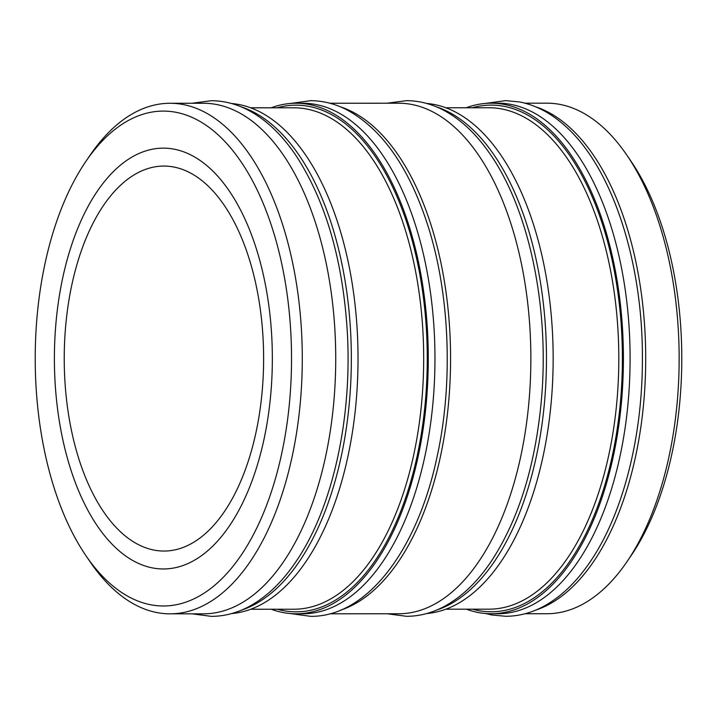 <?xml version="1.0" encoding="UTF-8"?>
<svg xmlns="http://www.w3.org/2000/svg" width="717" height="717" viewBox="0 0 717 717"><rect width="100%" height="100%" fill="white"/><g stroke="black" fill="none" stroke-linecap="round" stroke-linejoin="round"><path stroke-width="1.08" d="M270.694 395.049A210.413 108.975 -90 0 0 163.315 148.15A210.413 108.975 -90 0 0 56.043 322.058A210.413 108.975 -90 0 0 163.431 568.966A210.413 108.975 -90 0 0 270.694 395.049M241.226 106.869A255.279 132.206 90 0 1 349.34 402.82A255.279 132.206 90 0 1 241.369 610.194M231.474 103.499A255.279 132.206 90 0 1 356.026 402.82A255.279 132.206 90 0 1 231.618 613.573M85.726 161.621L89.966 155.401A255.279 132.206 90 0 1 169.992 103.275A255.279 132.206 90 0 1 300.28 402.837A255.279 132.206 90 0 1 170.135 613.833A255.279 132.206 90 0 1 90.073 561.752L85.834 555.532A247.464 128.155 90 0 1 37.15 315.632A247.464 128.155 90 0 1 85.726 161.621A247.464 128.155 90 0 1 230.023 147.245A247.464 128.155 90 0 1 289.596 401.475A247.464 128.155 90 0 1 85.834 555.532M169.992 103.275L203.44 103.266A255.279 132.206 90 0 1 333.728 402.82A255.279 132.206 90 0 1 203.583 613.824L170.135 613.833M524.952 103.176L546.865 103.167A255.279 132.206 90 0 1 626.927 155.248L631.166 161.468A247.464 128.155 90 0 1 679.85 401.368A247.464 128.155 90 0 1 631.274 555.379L627.034 561.599A255.279 132.206 90 0 1 547.008 613.725L525.095 613.734M626.927 155.248A255.279 132.206 90 0 1 677.153 402.73A255.279 132.206 90 0 1 627.034 561.599M535.59 106.788A255.279 132.206 90 0 1 643.705 402.739A255.279 132.206 90 0 1 535.733 610.113M466.229 107.747A255.279 132.206 90 0 1 491.118 103.185A255.279 132.206 90 0 1 621.406 402.739A255.279 132.206 90 0 1 491.262 613.743A255.279 132.206 90 0 1 466.373 609.19M491.118 103.185L497.804 103.176A255.279 132.206 90 0 1 628.092 402.739A255.279 132.206 90 0 1 497.948 613.743L491.262 613.743M436.357 106.815A255.279 132.206 90 0 1 544.463 402.766A255.279 132.206 90 0 1 436.501 610.14M426.597 103.436A255.279 132.206 90 0 1 551.158 402.766A255.279 132.206 90 0 1 426.74 613.519M340.458 106.842A255.279 132.206 90 0 1 448.573 402.793A255.279 132.206 90 0 1 340.602 610.167M329.82 103.23L398.571 103.212A255.279 132.206 90 0 1 528.859 402.766A255.279 132.206 90 0 1 398.715 613.77L329.963 613.788M271.107 107.81A255.279 132.206 90 0 1 295.987 103.239A255.279 132.206 90 0 1 426.274 402.802A255.279 132.206 90 0 1 296.13 613.797A255.279 132.206 90 0 1 271.25 609.244M295.987 103.239L302.673 103.239A255.279 132.206 90 0 1 432.96 402.793A255.279 132.206 90 0 1 302.825 613.797L296.13 613.797M146.68 548.129A192.497 99.69 -90 0 0 163.987 551.05A192.497 99.69 -90 0 0 263.247 375.296A192.497 99.69 -90 0 0 181.177 168.979A192.497 99.69 -90 0 0 163.87 166.066A192.497 99.69 -90 0 0 64.611 341.812A192.497 99.69 -90 0 0 146.68 548.129M445.75 107.756L488.886 107.747A250.717 129.849 90 0 1 616.844 401.95A250.717 129.849 90 0 1 489.03 609.181L445.893 609.19M472.342 107.747A253.325 131.193 90 0 1 620.402 402.407A253.325 131.193 90 0 1 472.485 609.181M250.627 107.81L293.755 107.801A250.717 129.849 90 0 1 421.713 402.004A250.717 129.849 90 0 1 293.898 609.235L250.771 609.253M277.21 107.801A253.325 131.193 90 0 1 425.28 402.461A253.325 131.193 90 0 1 277.354 609.244M192.048 613.824L211.39 616.36C223.534 616.333 235.373 613.429 246.926 607.649C265.415 598.256 281.96 582.625 296.56 560.757C333.073 506.955 352.692 416.416 347.162 329.515C342.457 258.998 325.545 201.253 296.453 156.279C281.835 134.42 265.281 118.798 246.782 109.414C235.23 103.642 223.381 100.747 211.246 100.721L191.905 103.266M290.26 103.481L310.479 100.694C322.623 100.721 334.472 103.615 346.024 109.387C380.933 127.985 407.821 165.502 426.687 221.929C449.747 291.084 453.709 381.561 437.02 457.034C417.33 550.45 366.961 617.023 310.631 616.333L290.403 613.564M387.037 103.212L406.369 100.667C418.513 100.694 430.361 103.589 441.914 109.36C460.413 118.744 476.966 134.366 491.575 156.225C529.361 211.748 548.998 306.625 541.729 396.026C536.101 463.442 519.251 518.588 491.172 561.474C476.581 583.109 460.072 598.561 441.636 607.801C430.218 613.438 418.513 616.279 406.521 616.306L387.18 613.77M485.382 103.427L505.61 100.64L519.493 101.939C535.823 105.112 551.167 113.232 565.525 126.3C612.452 167.966 642.979 262.18 642.396 359.235C642.504 436.608 623.207 512.816 590.996 560.577C576.414 582.446 559.887 598.086 541.416 607.505C529.827 613.322 517.943 616.244 505.754 616.279L491.871 614.98L485.526 613.501"/></g></svg>
